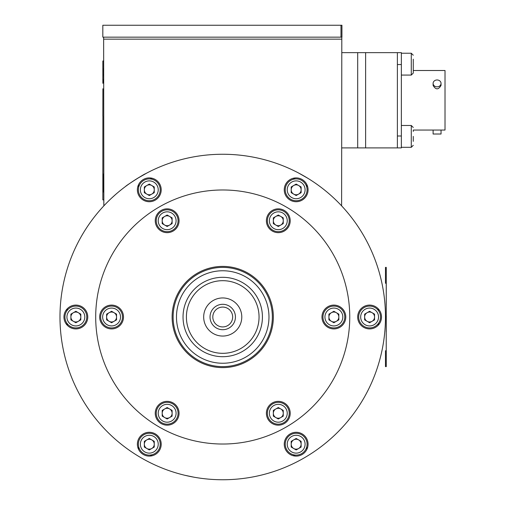 <?xml version="1.0" encoding="UTF-8"?>
<svg xmlns="http://www.w3.org/2000/svg" width="505" height="505" viewBox="0 0 505 505"><rect width="100%" height="100%" fill="white"/><g stroke="black" fill="none" stroke-linecap="round" stroke-linejoin="round"><path stroke-width="0.76" d="M145.326 173.84C144.828 173.606 125.669 185.802 125.48 186.509C125.682 185.796 144.84 173.6 145.326 173.84M329.923 194.545L330.554 195.1M107.698 201.874L107.35 202.227M114.345 195.599L115.462 194.608M115.538 194.545L111.586 198.118M315.019 182.955L314.274 182.444M298.682 173.07L307.949 178.353L298.682 173.07M313.681 182.04C315.436 183.233 315.436 183.233 313.681 182.04M130.441 182.955L131.186 182.444M146.778 173.07L137.511 178.353L146.778 173.07M131.78 182.04C130.025 183.233 130.025 183.233 131.78 182.04M152.251 178.278A155.603 155.603 0 0 0 150.837 179.004A10.914 10.914 0 0 1 160.211 189.811A10.914 10.914 0 0 0 143.837 180.354A10.914 10.914 0 0 0 143.837 199.267A10.914 10.914 0 0 0 160.211 189.811M139.165 185.745A155.603 155.603 0 0 0 137.827 186.604M67.348 308.675A155.603 155.603 0 0 0 67.272 310.266M67.272 323.743A155.603 155.603 0 0 0 67.348 325.334M137.827 447.398A155.603 155.603 0 0 0 139.165 448.263A10.914 10.914 0 0 1 146.052 433.77A10.914 10.914 0 0 1 159.946 441.793A10.914 10.914 0 0 1 150.837 454.999A155.603 155.603 0 0 0 152.251 455.731M293.203 455.731A155.603 155.603 0 0 0 294.623 454.999A10.914 10.914 0 0 1 285.514 441.793A10.914 10.914 0 0 1 299.408 433.77A10.914 10.914 0 0 1 306.295 448.263A155.603 155.603 0 0 0 307.633 447.398M378.106 325.334A155.603 155.603 0 0 0 378.182 323.743A10.914 10.914 0 0 1 364.143 326.457A10.914 10.914 0 0 0 380.511 317.001A10.914 10.914 0 0 0 364.143 307.551A10.914 10.914 0 0 0 364.143 326.457M378.182 310.266A155.603 155.603 0 0 0 378.106 308.675M307.633 186.604A155.603 155.603 0 0 0 306.295 185.745A10.914 10.914 0 0 1 299.408 200.232A10.914 10.914 0 0 1 285.514 192.216A10.914 10.914 0 0 1 294.623 179.004A155.603 155.603 0 0 0 293.203 178.278M328.913 317.001A4.962 4.962 0 0 1 336.355 312.709A4.962 4.962 0 0 1 336.355 321.3A4.962 4.962 0 0 1 328.913 317.001M184.773 475.262L189.306 476.278M189.514 476.322L191.073 476.638M191.995 476.821L184.735 475.255M182.109 474.599L180.487 474.17L182.109 474.599M175.759 472.825L176.864 473.153M259.557 475.527L257.354 476.026L259.557 475.527M255.94 476.322L254.387 476.638M253.459 476.821L252.21 477.055M272.567 471.929L268.591 473.153M269.727 472.819L271.349 472.32M184.729 475.249L193.952 477.187M66.849 323.168A156.001 156.001 0 0 0 66.931 324.879M138.01 447.992A156.001 156.001 0 0 0 139.449 448.913M150.13 455.081A156.001 156.001 0 0 0 151.651 455.87M293.809 455.87A156.001 156.001 0 0 0 295.33 455.081M306.005 448.913A156.001 156.001 0 0 0 307.45 447.992M378.529 324.879A156.001 156.001 0 0 0 378.605 323.168M378.605 310.84A156.001 156.001 0 0 0 378.529 309.123M307.45 186.017A156.001 156.001 0 0 0 306.005 185.095M295.33 178.928A156.001 156.001 0 0 0 293.809 178.139M151.651 178.139A156.001 156.001 0 0 0 150.13 178.928M139.449 185.095A156.001 156.001 0 0 0 138.01 186.017M66.931 309.123A156.001 156.001 0 0 0 66.849 310.84M256.893 476.127L260.725 475.255M59.981 317.001A162.749 162.749 0 0 1 304.105 176.062A162.749 162.749 0 0 1 304.105 457.947A162.749 162.749 0 0 1 59.981 317.001M87.769 317.001A11.905 11.905 0 0 0 69.905 306.693A11.905 11.905 0 0 0 69.905 327.316A11.905 11.905 0 0 0 87.769 317.001M161.202 444.198A11.905 11.905 0 0 0 143.338 433.883A11.905 11.905 0 0 0 143.338 454.506A11.905 11.905 0 0 0 161.202 444.198M308.069 444.198A11.905 11.905 0 0 0 290.211 433.883A11.905 11.905 0 0 0 290.211 454.506A11.905 11.905 0 0 0 308.069 444.198M381.509 317.001A11.905 11.905 0 0 0 363.644 306.693A11.905 11.905 0 0 0 363.644 327.316A11.905 11.905 0 0 0 381.509 317.001M308.069 189.811A11.905 11.905 0 0 0 290.211 179.496A11.905 11.905 0 0 0 290.211 200.125A11.905 11.905 0 0 0 308.069 189.811M161.202 189.811A11.905 11.905 0 0 0 143.338 179.496A11.905 11.905 0 0 0 143.338 200.125A11.905 11.905 0 0 0 161.202 189.811M280.78 225.047A4.962 4.962 0 0 0 283.261 220.748A4.962 4.962 0 0 0 275.818 216.456A4.962 4.962 0 0 0 275.818 225.047A4.962 4.962 0 0 1 275.818 216.456A4.962 4.962 0 0 1 283.261 220.748A4.962 4.962 0 0 1 275.818 225.047M283.261 413.254A4.962 4.962 0 0 0 275.818 408.962A4.962 4.962 0 0 0 275.818 417.553A4.962 4.962 0 0 0 283.261 413.254M172.117 413.254A4.962 4.962 0 0 0 164.674 408.962A4.962 4.962 0 0 0 164.674 417.553A4.962 4.962 0 0 0 172.117 413.254M116.548 317.001A4.962 4.962 0 0 0 114.067 312.709A4.962 4.962 0 0 1 114.067 321.3A4.962 4.962 0 0 1 106.624 317.001A4.962 4.962 0 0 1 114.067 312.709M144.335 186.945L144.335 192.676L149.297 195.542L154.259 192.676L154.259 186.945L149.297 184.079L144.335 186.945M154.259 189.811A4.962 4.962 0 0 1 146.816 194.109A4.962 4.962 0 0 1 144.335 189.811A4.962 4.962 0 0 1 151.778 185.512A4.962 4.962 0 0 1 154.259 189.811M144.335 188.58L145.579 186.225L144.335 188.58M147.883 184.899L150.54 184.798L147.883 184.899M154.259 191.041L153.015 193.396L154.259 191.041M152.845 186.13L154.259 188.384L152.845 186.13M145.749 193.491L144.335 191.237L145.749 193.491M146.816 194.109A4.962 4.962 0 0 1 144.91 187.488A4.962 4.962 0 0 1 152.737 186.238A4.962 4.962 0 0 1 151.778 194.109M173.114 317.001A49.616 49.616 0 0 1 222.73 267.385A49.616 49.616 0 0 1 272.346 317.001A49.616 49.616 0 0 1 222.73 366.624A49.616 49.616 0 0 1 173.114 317.001M176.485 317.001A46.245 46.245 0 0 0 245.853 357.054A46.245 46.245 0 0 0 245.853 276.955A46.245 46.245 0 0 0 176.485 317.001M183.037 317.001A39.693 39.693 0 0 0 222.73 356.7A39.693 39.693 0 0 0 262.423 317.001A39.693 39.693 0 0 0 222.73 277.308A39.693 39.693 0 0 0 183.037 317.001M259.052 317.001A36.322 36.322 0 0 0 204.569 285.546A36.322 36.322 0 0 0 204.569 348.456A36.322 36.322 0 0 0 259.052 317.001M203.679 317.001A19.051 19.051 0 0 0 232.256 333.502A19.051 19.051 0 0 0 232.256 300.5A19.051 19.051 0 0 0 203.679 317.001M212.807 317.001A9.923 9.923 0 0 0 227.692 325.599A9.923 9.923 0 0 0 227.692 308.41A9.923 9.923 0 0 0 212.807 317.001M210.03 317.001A12.701 12.701 0 0 0 229.081 328.004A12.701 12.701 0 0 0 229.081 306.005A12.701 12.701 0 0 0 210.03 317.001M186.408 317.001A36.322 36.322 0 0 1 240.891 285.546A36.322 36.322 0 0 1 240.891 348.456A36.322 36.322 0 0 1 186.408 317.001M222.73 367.615A50.607 50.607 0 0 1 178.903 291.701A50.607 50.607 0 0 1 266.558 291.701A50.607 50.607 0 0 1 222.73 367.615M222.73 444.028A127.02 127.02 0 0 1 112.722 253.491A127.02 127.02 0 0 1 332.732 253.491A127.02 127.02 0 0 1 222.73 444.028M111.586 305.096A11.905 11.905 0 0 0 101.271 322.96A11.905 11.905 0 0 0 121.901 322.96A11.905 11.905 0 0 0 111.586 305.096M167.155 401.349A11.905 11.905 0 0 0 156.847 419.213A11.905 11.905 0 0 0 177.47 419.213A11.905 11.905 0 0 0 167.155 401.349M278.299 401.349A11.905 11.905 0 0 0 267.991 419.213A11.905 11.905 0 0 0 288.614 419.213A11.905 11.905 0 0 0 278.299 401.349M333.874 305.096A11.905 11.905 0 0 0 323.56 322.96A11.905 11.905 0 0 0 344.189 322.96A11.905 11.905 0 0 0 333.874 305.096M278.299 208.843A11.905 11.905 0 0 0 267.991 226.701A11.905 11.905 0 0 0 288.614 226.701A11.905 11.905 0 0 0 278.299 208.843M167.155 208.843A11.905 11.905 0 0 0 156.847 226.701A11.905 11.905 0 0 0 177.47 226.701A11.905 11.905 0 0 0 167.155 208.843M172.117 220.748A4.962 4.962 0 0 0 164.674 216.456A4.962 4.962 0 0 0 164.674 225.047A4.962 4.962 0 0 0 172.117 220.748A4.962 4.962 0 0 0 165.684 216.014A4.962 4.962 0 0 0 163.071 223.564M162.193 217.882L162.193 223.614L167.155 226.48L172.117 223.614L172.117 217.882L167.155 215.023L162.193 217.882M178.076 220.748A10.914 10.914 0 0 0 161.701 211.298A10.914 10.914 0 0 0 161.701 230.204A10.914 10.914 0 0 0 178.076 220.748M386.23 283.261L386.268 304.786M385.479 366.624L386.268 366.624L386.268 350.741L385.479 350.741L385.479 366.624M386.23 328.174L386.268 283.261L385.479 283.261L385.479 267.385L386.268 267.385L386.268 300.469M386.268 326.236L386.23 315.997M386.23 332.486L386.268 315.997M386.23 309.016L386.268 304.749M386.23 300.507L386.268 305.007L386.268 300.507M386.268 319.507L386.268 323.976M386.268 327.202L386.268 327.909M386.268 324.317L386.268 332.486M386.23 333.054L386.23 350.741M386.23 300.469L386.23 304.786M81.318 307.551A10.914 10.914 0 0 0 64.943 317.001A10.914 10.914 0 0 0 81.318 326.457A10.914 10.914 0 0 0 81.318 307.551M75.857 322.733L80.819 319.867L80.819 314.142L75.857 311.276L70.896 314.142L70.896 319.867L75.857 322.733M78.338 312.709A4.962 4.962 0 0 0 70.896 317.001A4.962 4.962 0 0 0 78.338 321.3A4.962 4.962 0 0 0 78.338 312.709M143.837 434.742A10.914 10.914 0 0 0 143.837 453.648A10.914 10.914 0 0 0 160.211 444.198A10.914 10.914 0 0 0 143.837 434.742M149.297 438.466L144.335 441.332L144.335 447.058L149.297 449.923L154.259 447.058L154.259 441.332L149.297 438.466M146.816 439.899A4.962 4.962 0 0 1 154.259 444.198A4.962 4.962 0 0 1 146.816 448.49A4.962 4.962 0 0 1 144.335 444.198A4.962 4.962 0 0 0 145.093 446.83L144.335 445.625L145.093 446.83A4.962 4.962 0 0 0 149.48 449.153L148.053 449.204L149.48 449.153A4.962 4.962 0 0 0 153.495 441.559A4.962 4.962 0 0 0 144.335 444.198M285.249 444.198A10.914 10.914 0 0 0 301.624 453.648A10.914 10.914 0 0 0 301.624 434.742A10.914 10.914 0 0 0 285.249 444.198M301.125 447.058L301.125 441.332L296.164 438.466L291.202 441.332L291.202 447.058L296.164 449.923L301.125 447.058M291.202 444.198A4.962 4.962 0 0 1 298.644 439.899A4.962 4.962 0 0 1 301.125 444.198A4.962 4.962 0 0 1 293.683 448.49A4.962 4.962 0 0 1 291.202 444.198M374.558 314.142L369.597 311.276L364.635 314.142L364.635 319.867L369.597 322.733L374.558 319.867L374.558 314.142M367.116 321.3A4.962 4.962 0 0 1 367.116 312.709A4.962 4.962 0 0 1 372.078 312.709A4.962 4.962 0 0 1 372.078 321.3A4.962 4.962 0 0 1 367.116 321.3A4.962 4.962 0 0 0 373.801 314.363A4.962 4.962 0 0 0 364.635 317.001M301.624 199.267A10.914 10.914 0 0 0 301.624 180.354A10.914 10.914 0 0 0 285.249 189.811A10.914 10.914 0 0 0 301.624 199.267M296.164 184.079L291.202 186.945L291.202 192.676L296.164 195.542L301.125 192.676L301.125 186.945L296.164 184.079M298.644 194.109A4.962 4.962 0 0 0 298.644 185.512A4.962 4.962 0 0 0 291.202 189.811A4.962 4.962 0 0 0 298.644 194.109M117.04 307.551A10.914 10.914 0 0 0 100.672 317.001A10.914 10.914 0 0 0 117.04 326.457A10.914 10.914 0 0 0 117.04 307.551M116.548 314.142L111.586 311.276L106.624 314.142L106.624 319.867L111.586 322.733L116.548 319.867L116.548 314.142M164.674 408.962A4.962 4.962 0 0 0 164.674 417.553A4.962 4.962 0 0 0 172.117 413.254A4.962 4.962 0 0 0 164.674 408.962M167.155 418.986L172.117 416.12L172.117 410.395L167.155 407.529L162.193 410.395L162.193 416.12L167.155 418.986M161.701 403.804A10.914 10.914 0 0 0 161.701 422.71A10.914 10.914 0 0 0 178.076 413.254A10.914 10.914 0 0 0 161.701 403.804M273.338 413.254A4.962 4.962 0 0 0 280.78 417.553A4.962 4.962 0 0 0 280.78 408.962A4.962 4.962 0 0 0 273.338 413.254M273.338 416.12L278.299 418.986L283.261 416.12L283.261 410.395L278.299 407.529L273.338 410.395L273.338 416.12M267.385 413.254A10.914 10.914 0 0 0 283.76 422.71A10.914 10.914 0 0 0 283.76 403.804A10.914 10.914 0 0 0 267.385 413.254M331.394 321.3A4.962 4.962 0 0 0 338.836 317.001A4.962 4.962 0 0 0 331.394 312.709A4.962 4.962 0 0 0 331.394 321.3M333.874 322.733L338.836 319.867L338.836 314.142L333.874 311.276L328.913 314.142L328.913 319.867L333.874 322.733M328.414 326.457A10.914 10.914 0 0 0 344.789 317.001A10.914 10.914 0 0 0 328.414 307.551A10.914 10.914 0 0 0 328.414 326.457M283.76 230.204A10.914 10.914 0 0 0 283.76 211.298A10.914 10.914 0 0 0 267.385 220.748A10.914 10.914 0 0 0 283.76 230.204M278.299 215.023L273.338 217.882L273.338 223.614L278.299 226.48L283.261 223.614L283.261 217.882L278.299 215.023M80.819 318.232L79.575 320.587L80.819 318.232M79.405 313.321L80.819 315.575L79.405 313.321M74.443 312.09L77.107 311.995L74.443 312.09M70.896 315.77L72.146 313.422M72.31 320.681L70.896 318.434M77.271 321.919L74.614 322.013L77.271 321.919M71.659 319.64A4.962 4.962 0 0 1 75.674 312.046A4.962 4.962 0 0 1 80.245 319.324A4.962 4.962 0 0 1 71.659 319.64M154.259 445.429L153.015 447.777M152.845 440.512L154.259 442.765M147.883 439.281L150.54 439.186L147.883 439.281M301.125 445.429L300.551 446.515A4.962 4.962 0 0 0 298.644 439.899M293.683 439.899A4.962 4.962 0 0 0 291.959 446.83L291.202 445.625L291.959 446.83M299.711 440.512L301.125 442.765M297.578 449.109L294.92 449.204L297.578 449.109M291.202 442.961L292.445 440.613L291.202 442.961M364.635 315.77L365.879 313.422L364.635 315.77M371.011 321.919L368.353 322.013L371.011 321.919M374.558 318.232L373.315 320.587M373.144 313.321L374.558 315.575M368.183 312.09L370.84 311.995L368.183 312.09M295.981 184.855L297.407 184.798L295.981 184.855A4.962 4.962 0 0 1 300.368 187.172L301.125 188.384L300.368 187.172A4.962 4.962 0 0 1 300.551 192.134L299.882 193.396M291.776 187.488L292.445 186.225L291.776 187.488A4.962 4.962 0 0 0 296.347 194.772A4.962 4.962 0 0 0 300.551 192.134L301.125 191.041M297.578 194.722L294.92 194.823M292.616 193.491L291.202 191.237L292.616 193.491M273.824 411.127A4.962 4.962 0 0 0 274.215 416.07M282.781 222.882A4.962 4.962 0 0 0 283.261 220.748M103.847 205.857L103.645 37.155L102.824 37.155L102.824 25.25L341.935 25.25L341.935 37.155L103.645 37.155M341.809 37.155L341.809 39.144L103.645 39.144L341.809 39.144L341.614 205.857M397.385 147.908L397.385 52.64L401.355 52.64L401.355 147.908L341.809 147.908M401.355 64.545L397.385 64.545L397.385 135.996L401.355 135.996M441.048 130.044L441.048 134.014L433.107 134.014L433.107 130.044L445.019 130.044L445.019 70.504L413.26 70.504L413.26 69.109L413.26 70.504M433.107 83.401A3.971 3.44 -0 0 0 437.077 86.841A3.971 3.44 -0 0 0 441.048 83.401A3.971 3.44 -0 0 0 437.077 79.967A3.971 3.44 -0 0 0 433.107 83.401L433.107 85.389C435.758 89.966 438.403 89.966 441.048 85.389L441.048 83.401M413.26 130.044L413.26 131.433L413.26 130.044L433.107 130.044M413.26 59.186L413.26 73.08L413.26 59.186M401.355 75.068L411.278 75.068L413.26 73.08M413.26 141.356L413.26 136.394M401.355 125.48L411.278 125.48L411.278 147.309L413.26 145.326L411.278 147.309L401.355 147.309M340.989 37.155L340.989 25.25M357.691 147.908L357.691 52.64L341.809 52.64M397.385 52.64L365.626 52.64L365.626 147.908M357.691 52.64L365.626 52.64M102.9 71.199L102.85 81.286M103.052 81.438L103.052 79.563L103.052 82.738L102.85 80.434M103.052 79.563L103.052 81.286M102.862 82.795L102.85 60.972L103.645 60.972M102.9 69.898L102.85 79.563M102.9 71.047L102.85 68.914L103.645 68.914M102.9 69.595L102.85 71.047M102.862 79.506L102.85 69.898M102.85 68.914L102.85 69.595M102.894 88.76L102.894 89.158L102.894 88.76M102.894 89.158L102.85 116.15L102.894 89.158M102.894 116.15L102.894 116.548L102.894 116.15M102.894 116.548L102.85 171.719L102.894 116.548M102.85 199.904L103.645 199.904L102.85 199.904L102.85 171.719L102.85 191.963L103.645 191.963M103.052 191.963L103.052 173.96M102.85 191.963L102.85 184.382L102.85 191.963M103.052 80.434L102.85 81.438M102.913 74.424L102.913 75.428L102.913 74.424M102.881 82.795L102.881 83.325L102.881 82.795M343.267 207.637L341.898 206.16L343.267 207.637M158.229 189.811A8.932 8.932 0 0 0 144.828 182.078A8.932 8.932 0 0 0 144.828 197.543A8.932 8.932 0 0 0 158.229 189.811M146.601 181.295A8.932 8.932 0 0 1 158.216 189.438A8.932 8.932 0 0 1 147.327 198.522A8.932 8.932 0 0 1 143.268 183.22M176.087 220.748A8.932 8.932 0 0 0 162.692 213.015A8.932 8.932 0 0 0 162.692 228.487A8.932 8.932 0 0 0 176.087 220.748M80.327 309.268A8.932 8.932 0 0 0 66.931 317.001A8.932 8.932 0 0 0 80.327 324.74A8.932 8.932 0 0 0 80.327 309.268M144.828 436.459A8.932 8.932 0 0 0 144.828 451.931A8.932 8.932 0 0 0 158.229 444.198A8.932 8.932 0 0 0 144.828 436.459M287.231 444.198A8.932 8.932 0 0 0 300.627 451.931A8.932 8.932 0 0 0 300.627 436.459A8.932 8.932 0 0 0 287.231 444.198A8.932 8.932 0 0 1 298.316 435.525A8.932 8.932 0 0 1 304.06 448.371M365.134 324.74A8.932 8.932 0 0 0 378.529 317.001A8.932 8.932 0 0 0 365.134 309.268A8.932 8.932 0 0 0 365.134 324.74A8.932 8.932 0 0 0 378.321 318.933M300.627 197.543A8.932 8.932 0 0 0 300.627 182.078A8.932 8.932 0 0 0 287.231 189.811A8.932 8.932 0 0 0 300.627 197.543M116.049 309.268A8.932 8.932 0 0 0 102.654 317.001A8.932 8.932 0 0 0 116.049 324.74A8.932 8.932 0 0 0 116.049 309.268M162.692 405.521A8.932 8.932 0 0 0 162.692 420.993A8.932 8.932 0 0 0 176.087 413.254A8.932 8.932 0 0 0 162.692 405.521M269.367 413.254A8.932 8.932 0 0 0 282.768 420.993A8.932 8.932 0 0 0 282.768 405.521A8.932 8.932 0 0 0 269.367 413.254M329.405 324.74A8.932 8.932 0 0 0 342.807 317.001A8.932 8.932 0 0 0 329.405 309.268A8.932 8.932 0 0 0 329.405 324.74M282.768 228.487A8.932 8.932 0 0 0 282.768 213.015A8.932 8.932 0 0 0 269.367 220.748A8.932 8.932 0 0 0 282.768 228.487M67.14 315.076A8.932 8.932 0 0 1 79.998 309.092A8.932 8.932 0 0 1 82.422 323.067A8.932 8.932 0 0 1 67.14 318.933M143.268 450.782A8.932 8.932 0 0 1 144.512 436.655A8.932 8.932 0 0 1 157.825 441.547A8.932 8.932 0 0 1 146.601 452.714M377.166 312.254A8.932 8.932 0 0 1 378.321 315.076M401.355 53.233L411.278 53.233L411.278 75.068M411.278 53.233L413.26 55.222M411.278 125.48L413.26 127.462"/></g></svg>
